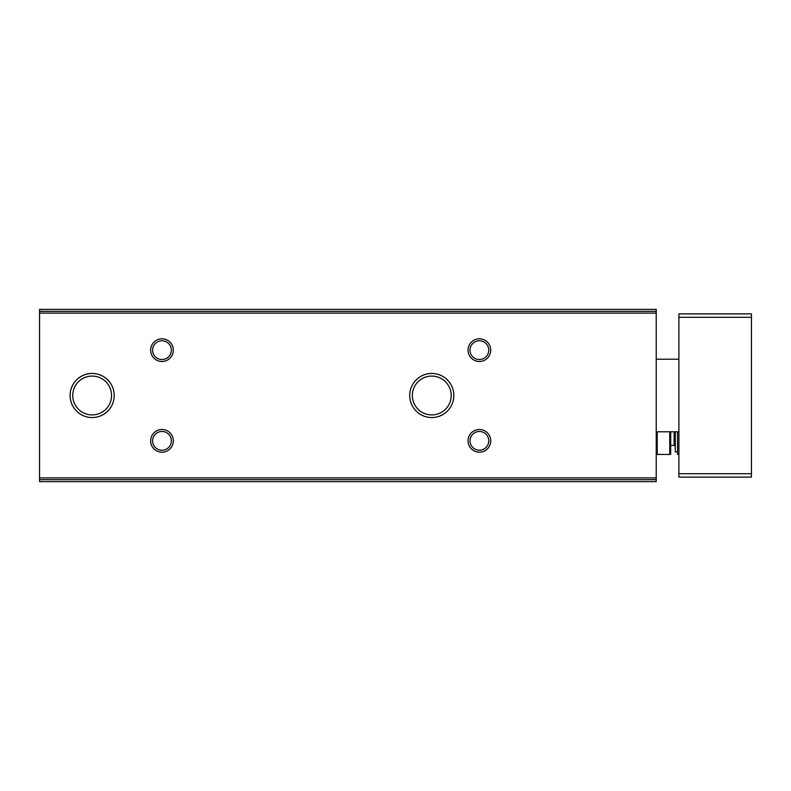 <?xml version="1.0" encoding="UTF-8"?>
<svg xmlns="http://www.w3.org/2000/svg" width="791" height="791" viewBox="0 0 791 791"><rect width="100%" height="100%" fill="white"/><g stroke="black" fill="none" stroke-linecap="round" stroke-linejoin="round"><path stroke-width="1.19" d="M39.55 479.672L39.55 481.65L656.223 481.65L656.223 309.35L39.55 309.35L39.55 479.672L656.223 479.672M70.092 395.5A22.059 22.059 0 0 0 103.176 414.603A22.059 22.059 0 0 0 103.176 376.397A22.059 22.059 0 0 0 70.092 395.5M409.718 395.5A22.059 22.059 0 0 0 442.802 414.603A22.059 22.059 0 0 0 442.802 376.397A22.059 22.059 0 0 0 409.718 395.5M150.646 350.156A11.331 11.331 0 0 0 167.643 359.974A11.331 11.331 0 0 0 167.643 340.338A11.331 11.331 0 0 0 150.646 350.156M468.054 350.156A11.331 11.331 0 0 0 485.051 359.974A11.331 11.331 0 0 0 485.051 340.338A11.331 11.331 0 0 0 468.054 350.156M150.646 440.844A11.331 11.331 0 0 0 167.643 450.662A11.331 11.331 0 0 0 167.643 431.026A11.331 11.331 0 0 0 150.646 440.844M468.054 440.844A11.331 11.331 0 0 0 485.051 450.662A11.331 11.331 0 0 0 485.051 431.026A11.331 11.331 0 0 0 468.054 440.844M470.012 440.844A9.373 9.373 0 0 0 484.072 448.962A9.373 9.373 0 0 0 484.072 432.726A9.373 9.373 0 0 0 470.012 440.844M152.604 440.844A9.373 9.373 0 0 0 166.664 448.962A9.373 9.373 0 0 0 166.664 432.726A9.373 9.373 0 0 0 152.604 440.844M470.012 350.156A9.373 9.373 0 0 0 484.072 358.274A9.373 9.373 0 0 0 484.072 342.038A9.373 9.373 0 0 0 470.012 350.156M152.604 350.156A9.373 9.373 0 0 0 166.664 358.274A9.373 9.373 0 0 0 166.664 342.038A9.373 9.373 0 0 0 152.604 350.156M412.358 395.5A19.419 19.419 0 0 0 441.487 412.319A19.419 19.419 0 0 0 441.487 378.681A19.419 19.419 0 0 0 412.358 395.5M72.732 395.5A19.419 19.419 0 0 0 101.861 412.319A19.419 19.419 0 0 0 101.861 378.681A19.419 19.419 0 0 0 72.732 395.5M751.45 473.72L751.45 313.879L678.896 313.879L678.896 477.121L751.45 477.121L751.45 473.72L678.896 473.72M678.896 359.223L656.223 359.223M669.74 431.777L669.74 454.449L657.232 454.449L657.232 431.777M670.738 431.777L670.679 454.449M677.541 431.777L677.541 454.449L678.896 454.449M677.541 451.908L675.277 451.908L675.277 431.777M670.738 445.382L674.14 445.382L675.277 446.51M84.894 374.677A22.059 22.059 0 0 0 84.894 416.323M39.55 311.328L656.223 311.328M39.55 313.107L656.223 313.107M39.55 477.893L656.223 477.893M751.45 317.28L678.896 317.28M674.14 445.382L674.14 431.777M678.896 431.777L656.223 431.777"/></g></svg>
